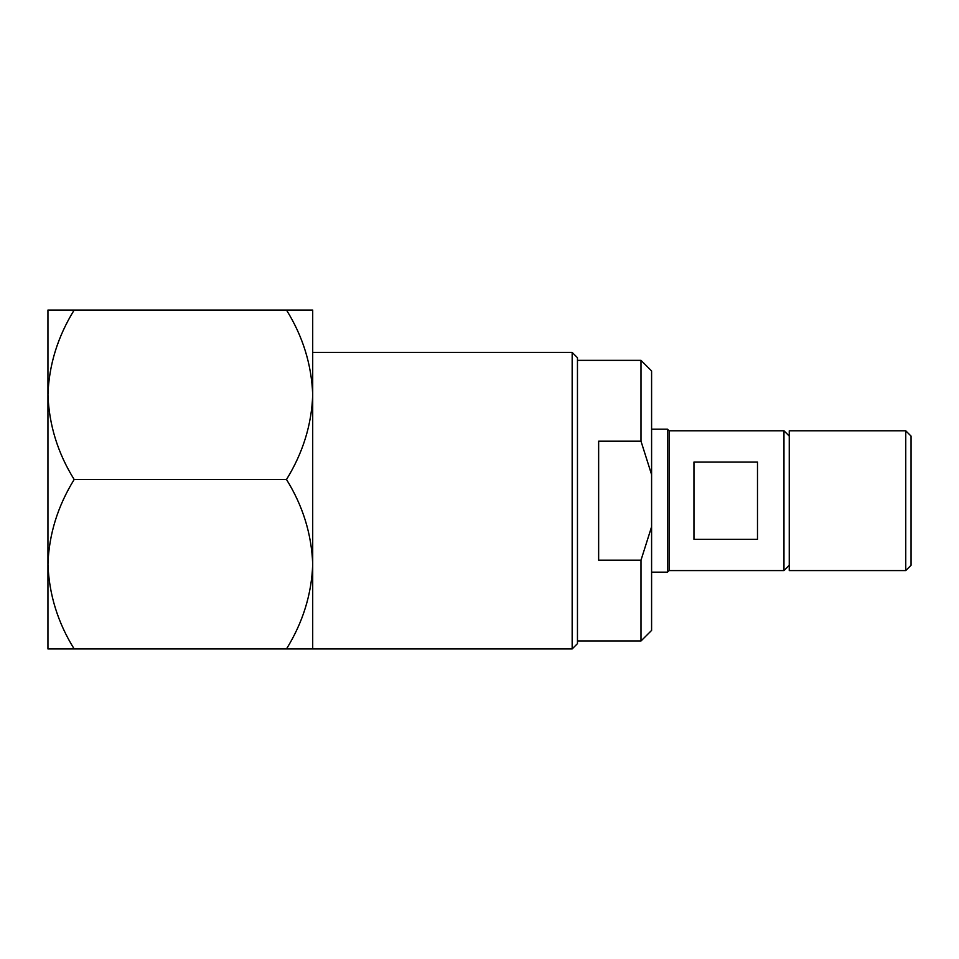 <?xml version="1.0" encoding="UTF-8"?>
<svg xmlns="http://www.w3.org/2000/svg" width="959" height="959" viewBox="0 0 959 959"><rect width="100%" height="100%" fill="white"/><g stroke="black" fill="none" stroke-linecap="round" stroke-linejoin="round"><path stroke-width="1.44" d="M789.257 430.783L789.257 570.581L905.752 570.581L905.752 430.783L789.257 430.783M572.163 352.421L577.462 357.707L577.462 643.645L572.163 648.943L572.163 352.421L312.706 352.421M312.706 564.216L312.706 648.943L286.489 648.943C302.948 622.283 311.687 594.053 312.706 564.216L312.706 394.784C311.687 424.609 302.948 452.84 286.489 479.5C302.864 505.837 311.603 534.079 312.706 564.216M312.706 310.057L312.706 394.784C311.603 364.636 302.864 336.393 286.489 310.057L312.706 310.057M74.167 648.943C57.792 622.607 49.053 594.364 47.95 564.216L47.95 648.943L286.489 648.943M74.167 479.5C57.792 453.163 49.053 424.921 47.95 394.784L47.95 564.216C48.969 534.391 57.708 506.16 74.167 479.5L286.489 479.5M74.167 310.057L47.95 310.057L47.95 394.784C48.969 364.947 57.708 336.717 74.167 310.057L286.489 310.057M640.996 441.188L651.593 474.609L651.593 630.411L640.996 640.996L640.996 560.176L598.644 560.176L598.644 441.188L640.996 441.188L640.996 360.356L577.462 360.356M651.593 474.609L651.593 370.953L640.996 360.356M651.593 526.755L640.996 560.176M789.257 436.081L783.971 430.783L783.971 570.581L669.058 570.581L667.476 572.163L667.476 429.2L651.593 429.2M905.752 430.783L911.05 436.081L911.05 565.283L905.752 570.581M669.058 570.581L669.058 430.783L667.476 429.2M757.49 500.682L757.49 539.318L693.956 539.318L693.956 462.046L757.49 462.046L757.49 500.682M572.163 648.943L312.706 648.943M640.996 640.996L577.462 640.996M667.476 572.163L651.593 572.163M783.971 430.783L669.058 430.783M789.257 565.283L783.971 570.581"/></g></svg>
